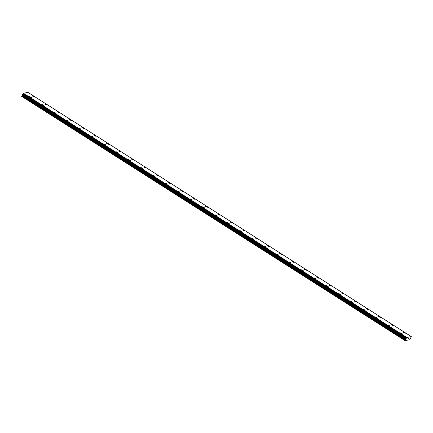 <?xml version="1.0" encoding="UTF-8"?>
<svg xmlns="http://www.w3.org/2000/svg" width="433" height="433" viewBox="0 0 433 433"><rect width="100%" height="100%" fill="white"/><g stroke="black" fill="none" stroke-linecap="round" stroke-linejoin="round"><path stroke-width="0.65" d="M400.525 332.869L402.381 333.859M388.157 324.988L390.014 325.979M375.795 317.113L377.652 318.103M363.428 309.232L365.284 310.223M351.06 301.357L352.917 302.348M338.693 293.477L340.555 294.467M326.33 285.601L328.187 286.592M313.963 277.721L315.819 278.711M301.595 269.846L303.452 270.836M289.228 261.965L291.09 262.955M276.866 254.09L278.722 255.08M264.498 246.209L266.355 247.205M252.13 238.334L253.992 239.325M239.768 230.453L241.625 231.444M227.401 222.578L229.257 223.569M215.033 214.698L216.89 215.688M202.666 206.822L204.528 207.813M190.304 198.942L192.16 199.932M177.936 191.067L179.792 192.057M165.568 183.186L167.425 184.177M153.206 175.311L155.063 176.301M140.839 167.43L142.695 168.426M128.471 159.555L130.328 160.546M116.104 151.674L117.965 152.67M103.741 143.799L105.598 144.79M91.374 135.924L93.23 136.915M79.006 128.044L80.863 129.034M66.639 120.168L68.501 121.159M54.277 112.288L56.133 113.278M41.909 104.413L43.765 105.403M29.541 96.532L31.398 97.522M403.383 332.344L405.239 333.34M391.015 324.469L392.877 325.459M378.653 316.593L380.51 317.584M366.286 308.713L368.142 309.703M353.918 300.838L355.774 301.828M341.556 292.957L343.412 293.947M329.188 285.082L331.045 286.072M316.821 277.201L318.677 278.192M304.453 269.326L306.315 270.316M292.091 261.445L293.947 262.436M279.723 253.57L281.58 254.561M267.356 245.69L269.212 246.68M254.988 237.814L256.85 238.805M242.626 229.934L244.483 230.924M230.259 222.059L232.115 223.049M217.891 214.178L219.748 215.169M205.529 206.303L207.385 207.293M193.161 198.422L195.018 199.413M180.794 190.547L182.65 191.538M168.426 182.666L170.288 183.662M156.064 174.791L157.921 175.782M143.696 166.911L145.553 167.901M131.329 159.035L133.185 160.026M118.961 151.155L120.823 152.145M106.599 143.28L108.456 144.27M94.232 135.399L96.088 136.39M81.864 127.524L83.726 128.514M69.502 119.643L71.358 120.634M57.134 111.768L58.991 112.759M44.767 103.888L46.623 104.883M32.399 96.012L34.261 97.003M22.808 94.177L21.65 96.375L404.996 340.587L406.782 337.459L411.35 336.625L409.813 339.71L404.996 340.587M411.35 336.625L28.004 92.413L23.436 93.247L22.792 94.167L406.138 338.379L22.792 94.167M407.875 338.936L408.351 338.297M408.216 338.877L408.481 338.346L408.216 338.877M406.1 338.698L22.749 94.486L406.105 338.676M21.661 96.256L405.012 340.468M22.678 94.773L406.03 338.985M406.711 337.54L23.36 93.328L406.69 337.561M23.436 93.247L406.782 337.459M21.802 95.996L405.147 340.208M21.926 95.817L405.272 340.029M22.343 95.352L405.689 339.564M22.462 95.173L405.813 339.385M22.738 94.605L406.089 338.817M22.797 94.123L406.149 338.335M23.009 93.739L406.354 337.951M23.046 93.69L406.392 337.902"/></g></svg>
